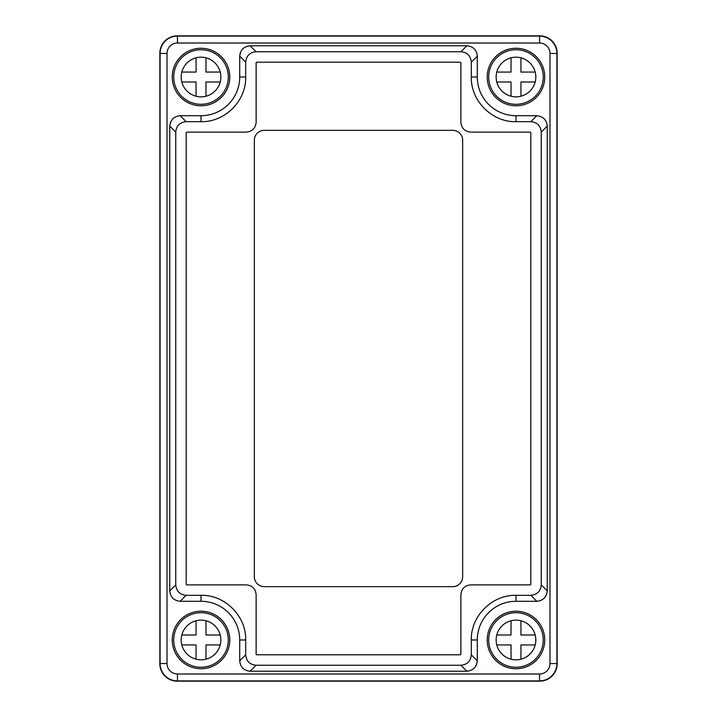 <?xml version="1.0" encoding="UTF-8"?>
<svg xmlns="http://www.w3.org/2000/svg" width="717" height="717" viewBox="0 0 717 717"><rect width="100%" height="100%" fill="white"/><g stroke="black" fill="none" stroke-linecap="round" stroke-linejoin="round"><path stroke-width="1.08" d="M539.793 35.85L177.207 35.85A17.36 17.36 0 0 0 159.855 53.21L159.855 663.79A17.36 17.36 0 0 0 177.207 681.15L539.793 681.15A17.36 17.36 0 0 0 557.145 663.79L557.145 53.21A17.36 17.36 0 0 0 539.793 35.85M471.311 77.015C470.711 100.945 492.158 122.311 515.98 121.684L530.849 121.684C537.158 122.293 540.627 125.753 541.254 132.089L541.254 584.911C540.627 591.238 537.167 594.707 530.849 595.316L515.98 595.316C492.086 594.751 470.746 616.02 471.311 639.985L471.311 654.845C470.693 661.182 467.224 664.65 460.914 665.251L256.086 665.251C249.776 664.65 246.307 661.182 245.689 654.845L245.689 639.985C246.29 616.055 224.842 594.689 201.02 595.316L186.151 595.316C179.842 594.716 176.373 591.247 175.746 584.911L175.746 132.089C176.373 125.762 179.833 122.293 186.151 121.684L201.02 121.684C224.95 122.249 246.245 100.963 245.689 77.015L245.689 62.155C246.307 55.818 249.776 52.35 256.086 51.749L460.914 51.749C467.215 52.35 470.684 55.818 471.311 62.155L471.311 77.015L477.289 77.015L477.289 56.168L471.311 62.155M460.87 62.675L460.395 62.191L256.605 62.191L256.13 62.675L256.13 122.204C255.557 128.253 252.25 131.561 246.209 132.125L186.671 132.125L186.187 132.609L186.187 584.391L186.671 584.875L246.209 584.875C252.25 585.439 255.557 588.747 256.13 594.796L256.13 654.325L256.605 654.809L460.395 654.809L460.87 654.325L460.87 594.796C461.443 588.747 464.75 585.439 470.791 584.875L530.329 584.875L530.813 584.391L530.813 132.609L530.329 132.125L470.791 132.125C464.75 131.561 461.443 128.253 460.87 122.204L460.87 62.675M201.02 105.784A28.77 28.77 0 0 1 172.25 77.015A28.77 28.77 0 0 1 201.02 48.254A28.77 28.77 0 0 1 229.79 77.015A28.77 28.77 0 0 1 201.02 105.784M515.98 105.784A28.77 28.77 0 0 1 487.21 77.015A28.77 28.77 0 0 1 515.98 48.254A28.77 28.77 0 0 1 544.75 77.015A28.77 28.77 0 0 1 515.98 105.784M515.98 668.746A28.77 28.77 0 0 1 487.21 639.985A28.77 28.77 0 0 1 515.98 611.216A28.77 28.77 0 0 1 544.75 639.985A28.77 28.77 0 0 1 515.98 668.746M201.02 668.746A28.77 28.77 0 0 1 172.25 639.985A28.77 28.77 0 0 1 201.02 611.216A28.77 28.77 0 0 1 229.79 639.985A28.77 28.77 0 0 1 201.02 668.746M245.689 62.155L239.711 56.168L239.711 77.015A38.691 38.691 0 0 1 201.02 115.706L180.173 115.706L186.151 121.684M175.746 132.089L169.768 126.111L169.768 590.889L175.746 584.911M186.151 595.316L180.173 601.294L201.02 601.294A38.691 38.691 0 0 1 239.711 639.985L239.711 660.832L245.689 654.845M256.086 665.251L250.108 671.229L466.892 671.229L460.914 665.251M471.311 654.845L477.289 660.832L477.289 639.985A38.691 38.691 0 0 1 515.98 601.294L536.827 601.294L530.849 595.316M541.254 584.911L547.232 590.889L547.232 126.111L541.254 132.089M530.849 121.684L536.827 115.706L515.98 115.706A38.691 38.691 0 0 1 477.289 77.015M460.914 51.749L466.892 45.771L250.108 45.771L256.086 51.749M547.232 590.889C546.569 597.171 543.101 600.631 536.827 601.294M477.289 660.832C476.635 667.106 473.166 670.574 466.892 671.229M250.108 671.229C243.834 670.574 240.365 667.106 239.711 660.832M180.173 601.294C173.899 600.631 170.431 597.171 169.768 590.889M169.768 126.111C170.431 119.829 173.899 116.369 180.173 115.706M239.711 56.168C240.365 49.894 243.834 46.426 250.108 45.771M536.827 115.706C543.101 116.369 546.569 119.829 547.232 126.111M466.892 45.771C473.166 46.426 476.635 49.894 477.289 56.168M177.458 43.011A10.441 10.441 0 0 0 167.016 53.461L167.016 663.539A10.441 10.441 0 0 0 177.458 673.989L539.543 673.989A10.441 10.441 0 0 0 549.984 663.539L549.984 53.461A10.441 10.441 0 0 0 539.543 43.011L177.458 43.011L177.458 36.101A17.36 17.36 0 0 0 160.097 53.461L160.097 663.539A17.36 17.36 0 0 0 177.458 680.899L539.543 680.899A17.36 17.36 0 0 0 556.903 663.539L556.903 53.461A17.36 17.36 0 0 0 539.543 36.101L177.458 36.101M254.338 576.737A9.921 9.921 0 0 0 264.259 586.658L452.741 586.658A9.921 9.921 0 0 0 462.662 576.737L462.662 140.263A9.921 9.921 0 0 0 452.741 130.342L264.259 130.342A9.921 9.921 0 0 0 254.338 140.263L254.338 576.737M201.02 57.181A19.843 19.843 0 0 0 181.177 77.015A19.843 19.843 0 0 0 201.02 96.858A19.843 19.843 0 0 0 220.863 77.015A19.843 19.843 0 0 0 201.02 57.181M201.02 104.297A27.282 27.282 0 0 0 228.302 77.015A27.282 27.282 0 0 0 201.02 49.742A27.282 27.282 0 0 0 173.738 77.015A27.282 27.282 0 0 0 201.02 104.297M196.055 57.808L196.055 72.059L181.813 72.059M181.813 81.98L196.055 81.98L196.055 96.23M205.976 96.23L205.976 81.98L220.227 81.98M220.227 72.059L205.976 72.059L205.976 57.808M201.02 620.142A19.843 19.843 0 0 0 181.177 639.985A19.843 19.843 0 0 0 201.02 659.819A19.843 19.843 0 0 0 220.863 639.985A19.843 19.843 0 0 0 201.02 620.142M201.02 667.258A27.282 27.282 0 0 0 228.302 639.985A27.282 27.282 0 0 0 201.02 612.703A27.282 27.282 0 0 0 173.738 639.985A27.282 27.282 0 0 0 201.02 667.258M196.055 620.77L196.055 635.02L181.813 635.02M181.813 644.942L196.055 644.942L196.055 659.192M205.976 659.192L205.976 644.942L220.227 644.942M220.227 635.02L205.976 635.02L205.976 620.77M515.98 57.181A19.843 19.843 0 0 0 496.137 77.015A19.843 19.843 0 0 0 515.98 96.858A19.843 19.843 0 0 0 535.823 77.015A19.843 19.843 0 0 0 515.98 57.181M515.98 104.297A27.282 27.282 0 0 0 543.262 77.015A27.282 27.282 0 0 0 515.98 49.742A27.282 27.282 0 0 0 488.698 77.015A27.282 27.282 0 0 0 515.98 104.297M511.024 57.808L511.024 72.059L496.773 72.059M496.773 81.98L511.024 81.98L511.024 96.23M520.945 96.23L520.945 81.98L535.187 81.98M535.187 72.059L520.945 72.059L520.945 57.808M515.98 620.142A19.843 19.843 0 0 0 496.137 639.985A19.843 19.843 0 0 0 515.98 659.819A19.843 19.843 0 0 0 535.823 639.985A19.843 19.843 0 0 0 515.98 620.142M515.98 667.258A27.282 27.282 0 0 0 543.262 639.985A27.282 27.282 0 0 0 515.98 612.703A27.282 27.282 0 0 0 488.698 639.985A27.282 27.282 0 0 0 515.98 667.258M511.024 620.77L511.024 635.02L496.773 635.02M496.773 644.942L511.024 644.942L511.024 659.192M520.945 659.192L520.945 644.942L535.187 644.942M535.187 635.02L520.945 635.02L520.945 620.77M201.02 121.684L201.02 115.706M245.689 77.015L239.711 77.015M201.02 595.316L201.02 601.294M245.689 639.985L239.711 639.985M471.311 639.985L477.289 639.985M515.98 595.316L515.98 601.294M515.98 121.684L515.98 115.706M167.016 53.461L160.097 53.461M167.016 663.539L160.097 663.539M177.458 673.989L177.458 680.899M539.543 673.989L539.543 680.899M549.984 663.539L556.903 663.539M549.984 53.461L556.903 53.461M539.543 43.011L539.543 36.101"/></g></svg>
